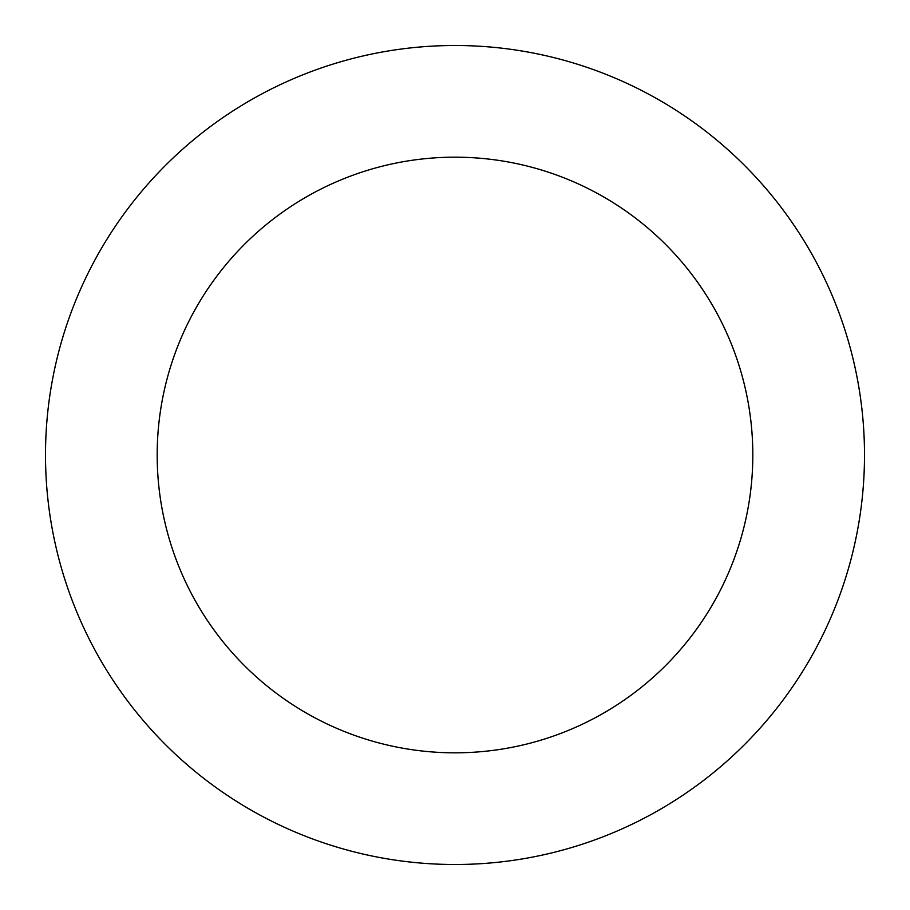 <?xml version="1.0" encoding="UTF-8"?>
<svg xmlns="http://www.w3.org/2000/svg" width="910" height="910" viewBox="0 0 910 910"><rect width="100%" height="100%" fill="white"/><g stroke="black" fill="none" stroke-linecap="round" stroke-linejoin="round"><path stroke-width="1.36" d="M752.82 455A297.82 297.82 0 0 0 455 157.18A297.82 297.82 0 0 0 157.18 455A297.82 297.82 0 0 0 455 752.82A297.82 297.82 0 0 0 752.82 455M864.5 455A409.5 409.5 0 0 0 455 45.5A409.5 409.5 0 0 0 45.5 455A409.5 409.5 0 0 0 455 864.5A409.5 409.5 0 0 0 864.5 455"/></g></svg>
